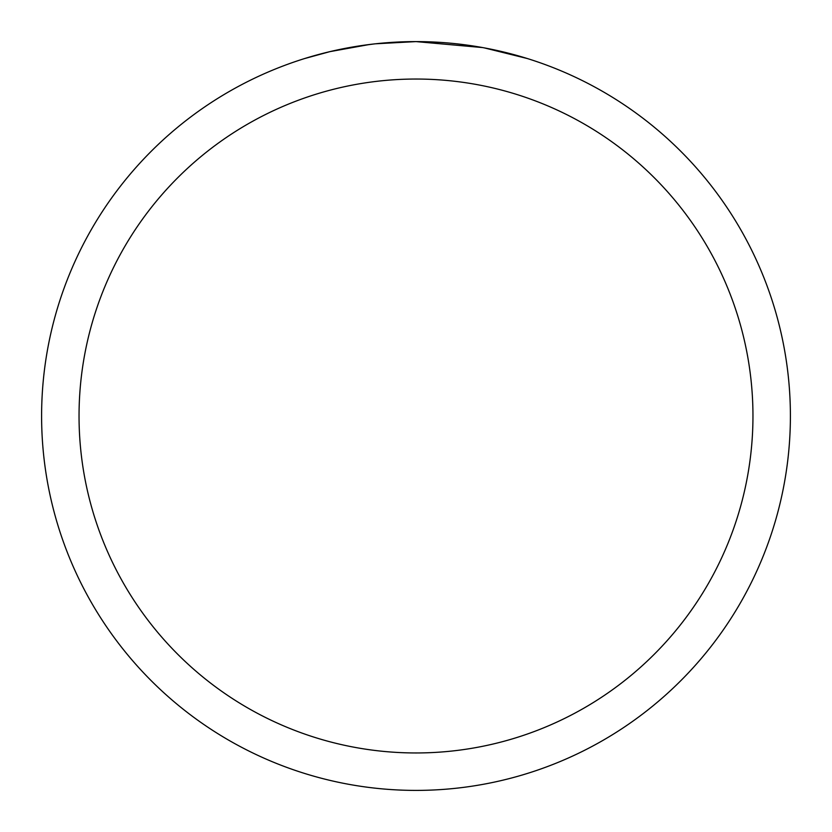 <?xml version="1.0" encoding="UTF-8"?>
<svg xmlns="http://www.w3.org/2000/svg" width="832" height="832" viewBox="0 0 832 832"><rect width="100%" height="100%" fill="white"/><g stroke="black" fill="none" stroke-linecap="round" stroke-linejoin="round"><path stroke-width="1.25" d="M423.467 41.673L428.678 41.818M462.103 44.45L463.684 44.647M482.508 47.559L416 41.6A374.4 374.4 0 0 1 790.4 416A374.4 374.4 0 0 1 416 790.4A374.4 374.4 0 0 1 41.6 416A374.4 374.4 0 0 1 416 41.6L375.534 43.794M484.276 47.882L527.228 58.51M416 79.04A336.96 336.96 0 0 1 752.96 416A336.96 336.96 0 0 1 416 752.96A336.96 336.96 0 0 1 79.04 416A336.96 336.96 0 0 1 416 79.04M373.776 43.992L360.027 45.812M304.782 58.51L329.878 51.646L369.21 44.543M379.382 43.399L385.58 42.838M388.554 42.609L390.624 42.463"/></g></svg>
